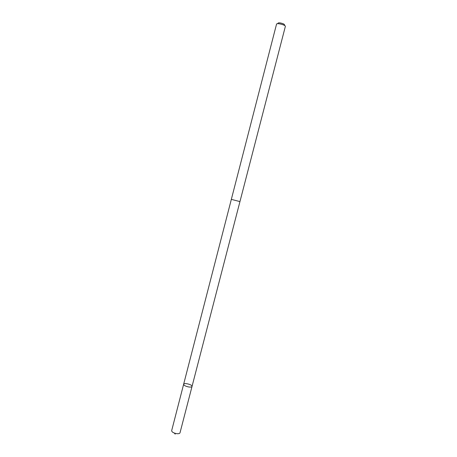 <?xml version="1.0" encoding="UTF-8"?>
<svg xmlns="http://www.w3.org/2000/svg" width="457" height="457" viewBox="0 0 457 457"><rect width="100%" height="100%" fill="white"/><g stroke="black" fill="none" stroke-linecap="round" stroke-linejoin="round"><path stroke-width="0.69" d="M188.712 386.965C185.536 386.302 183.845 385.4 183.634 384.257C183.903 382.44 192.677 384.714 192.031 386.428C191.751 387.045 190.643 387.228 188.712 386.965C185.536 386.302 183.845 385.4 183.634 384.257L171.666 430.654C171.809 432.019 173.466 433.019 176.636 433.647C178.567 433.853 179.687 433.573 180.007 432.813L192.031 386.428C191.751 387.045 190.643 387.228 188.712 386.965M183.634 384.257L231.339 199.372L239.948 201.588L192.031 386.428M276.531 24.25L276.542 24.152C276.685 22.65 285.956 25.049 285.357 26.432L239.948 201.588M277.376 23.724L278.142 23.25C277.93 22.005 285.179 23.878 284.391 24.867L284.831 25.655M174.368 433.082L175.208 434.15M231.333 199.366L276.542 24.152"/></g></svg>
